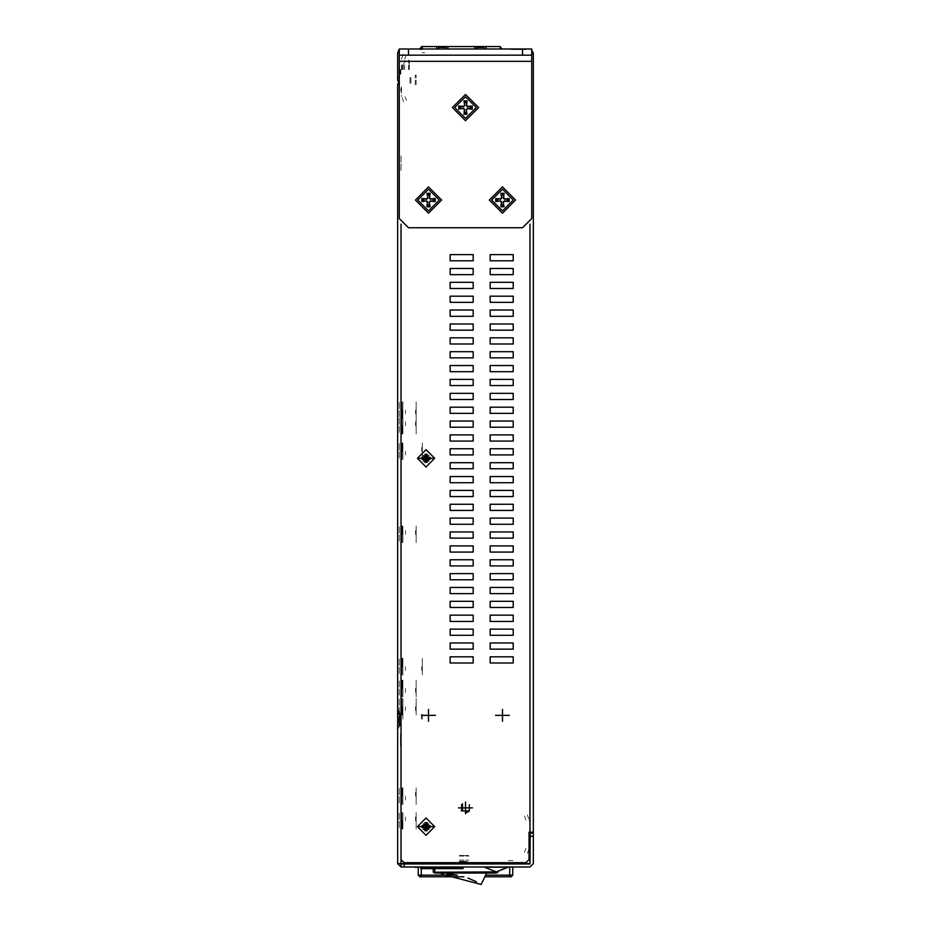 <?xml version="1.0" encoding="UTF-8"?>
<svg xmlns="http://www.w3.org/2000/svg" width="931" height="931" viewBox="0 0 931 931"><rect width="100%" height="100%" fill="white"/><g stroke="black" fill="none" stroke-linecap="round" stroke-linejoin="round"><path stroke-width="0.7" stroke-dasharray="4.66 3.49" d="M398.456 709.992L398.922 727.716L398.922 710.458M398.456 728.182L398.922 727.716M398.154 709.992L397.688 725.249M401.54 86.932L400.924 88.678L400.924 91.238L401.54 86.932L401.54 93.088L401.54 86.932L401.54 93.088L401.54 86.932L401.54 93.088L401.54 86.932L401.54 93.088L401.54 86.932L401.54 93.088L401.54 86.932L401.54 93.088L401.54 86.932L400.924 90.004M529.914 843.952L529.46 838.68L529.46 844.848L529.46 838.68L529.46 844.848L529.46 838.68L529.46 844.848L529.46 838.68L529.46 844.848L529.46 838.68L529.46 844.848L529.46 838.68L530.076 840.425L530.076 842.997L529.46 838.68L530.076 840.425L529.46 838.68L529.46 844.848L530.076 840.53M398.154 728.182L397.688 727.716M456.074 875L446.892 874.069L456.074 875M455.166 874.861L454.409 874.744M416.157 84.768L416.157 74.911L416.157 84.768M415.273 84.768L415.273 74.911L415.273 84.768M410.885 83.371L410.885 76.307L410.885 83.371M410.012 83.371L410.012 76.307L410.012 83.371M446.892 874.069L447.776 874.104M422.348 49.634L420.032 49.634L422.348 49.634M422.348 52.718L424.664 52.718L422.348 52.718M400.155 69.65L400.155 75.818L400.155 69.65M397.688 78.274L397.688 61.015M400.772 69.65L400.772 75.818L400.772 69.65M402.227 97.732L403.647 101.654L402.227 97.732M406.544 100.606L405.113 96.673L406.544 100.606M401.75 96.428L401.54 95.265L401.75 96.428M530.076 840.588L530.076 842.997M525.887 848.42L524.456 852.354L525.887 848.42M527.353 853.413L528.773 849.479L527.353 853.413M529.46 847.024L529.25 848.176L529.46 847.024M533.312 53.02L531.764 53.02M529.914 832.209L533.312 832.209M523.885 49.634L510.886 49.634L523.885 49.634M514.82 49.634L525.922 49.634L514.82 49.634M520.15 49.634L511.468 49.634L520.15 49.634M513.074 49.634L517.95 49.634L513.074 49.634M501.658 867.04L486.308 867.04L501.658 867.04M433.136 867.04L430.052 867.04L433.136 867.04M431.286 867.04L427.282 867.04L431.286 867.04M424.501 867.04L420.498 867.04L424.501 867.04M490.986 863.956L506.336 863.956L490.986 863.956M433.136 863.956L436.22 863.956L433.136 863.956M427.282 863.956L431.286 863.956L427.282 863.956M424.501 863.956L420.498 863.956L424.501 863.956M508.338 860.558L514.506 860.558L508.338 860.558M404.624 69.65L404.624 59.945L404.624 69.65M401.54 69.65L401.54 63.145L401.54 69.65M401.901 57.885L403.332 53.951L401.901 57.885M406.23 55.01L404.799 58.944L406.23 55.01M401.75 58.316L401.54 59.479L401.75 58.316M397.688 410.094L397.688 418.438L397.688 410.094M397.688 796.145L397.688 787.812L397.688 796.145M397.688 820.805L397.688 812.46L397.688 820.805M397.688 706.757L397.688 715.101L397.688 706.757M397.688 425.665L397.688 417.321L397.688 425.665M397.688 534.382L397.688 526.038L397.688 534.382M397.688 688.486L397.688 696.83L397.688 688.486M397.688 451.244L397.688 442.912L397.688 451.244M397.688 666.689L397.688 675.033L397.688 666.689M400.772 666.689L400.772 675.033L400.772 666.689M400.772 451.244L400.772 459.577L400.772 451.244M400.772 688.486L400.772 696.83L400.772 688.486M400.772 534.382L400.772 526.038L400.772 534.382M400.772 425.665L400.772 417.321L400.772 425.665M400.772 706.757L400.772 715.101L400.772 706.757M400.772 820.805L400.772 812.46L400.772 820.805M400.772 796.145L400.772 804.477L400.772 796.145M400.772 410.094L400.772 418.438L400.772 410.094M400.772 719.093L400.772 712.925L400.772 719.093M400.772 746.231L400.772 733.872L400.772 746.231M528.773 818.943L527.353 815.009L528.773 818.943M524.456 816.068L525.887 819.99L524.456 816.068M529.25 820.246L529.46 821.398L529.25 820.246M508.338 863.642L514.506 863.642L508.338 863.642M520.673 863.642L520.673 862.723M428.819 862.723L428.819 863.642M400.47 746.231L400.47 733.872L400.47 746.231M459.332 860.104L469.049 860.104L459.332 860.104M459.332 863.188L465.837 863.188L459.332 863.188M397.688 863.642L401.086 863.642M399.236 84.465L397.688 84.465M405.392 451.244L405.392 455.038L405.392 451.244M421.731 451.244L421.731 447.45L421.731 451.244M422.348 451.244L422.348 456.097L422.348 451.244M422.348 442.935L422.348 459.553L422.348 442.935M402.879 442.935L402.879 459.553L402.879 442.935M402.285 451.244L402.285 442.935L402.285 451.244M401.983 442.935L401.983 459.553L401.983 442.935M401.389 451.244L401.389 442.935L401.389 451.244M401.086 442.935L401.086 459.553L401.086 442.935M401.086 443.552L401.086 458.936L401.086 443.552M399.236 443.552L399.236 458.936L399.236 443.552M405.392 666.689L405.392 670.483L405.392 666.689M421.731 666.689L421.731 670.483L421.731 666.689M422.348 666.689L422.348 671.542L422.348 666.689M422.348 658.38L422.348 674.998L422.348 658.38M402.879 658.38L402.879 674.998L402.879 658.38M402.285 666.689L402.285 658.38L402.285 666.689M401.983 658.38L401.983 674.998L401.983 658.38M401.389 666.689L401.389 658.38L401.389 666.689M401.086 658.38L401.086 674.998L401.086 658.38M401.086 658.997L401.086 674.381L401.086 658.997M399.236 658.997L399.236 674.381L399.236 658.997M405.392 688.486L405.392 692.28L405.392 688.486M415.575 688.486L415.575 692.28L415.575 688.486M416.18 688.486L416.18 693.339L416.18 688.486M416.18 680.177L416.18 696.795L416.18 680.177M402.879 680.177L402.879 696.795L402.879 680.177M402.285 688.486L402.285 680.177L402.285 688.486M401.983 680.177L401.983 696.795L401.983 680.177M401.389 688.486L401.389 680.177L401.389 688.486M401.086 680.177L401.086 696.795L401.086 680.177M401.086 680.794L401.086 696.179L401.086 680.794M399.236 680.794L399.236 696.179L399.236 680.794M405.392 534.382L405.392 530.589L405.392 534.382M415.575 534.382L415.575 530.589L415.575 534.382M416.18 534.382L416.18 539.235L416.18 534.382M416.18 526.073L416.18 542.68L416.18 526.073M402.879 526.073L402.879 542.68L402.879 526.073M402.285 534.382L402.285 526.073L402.285 534.382M401.983 526.073L401.983 542.68L401.983 526.073M401.389 534.382L401.389 526.073L401.389 534.382M401.086 526.073L401.086 542.68L401.086 526.073M401.086 526.69L401.086 542.063L401.086 526.69M399.236 526.69L399.236 542.063L399.236 526.69M459.332 862.478L463.126 862.478L459.332 862.478M459.332 863.095L465.837 863.095L459.332 863.095M459.332 856.089L469.049 856.089L459.332 856.089M459.332 855.473L468.433 855.473L459.332 855.473M459.332 862.339L465.837 862.339L459.332 862.339M459.332 861.291L466.652 861.291L459.332 861.291M459.332 861.594L467.746 861.594L459.332 861.594M401.086 155.989L401.086 171.362L401.086 155.989M399.236 155.989L399.236 171.362L399.236 155.989M405.392 410.094L405.392 413.888L405.392 410.094M415.575 410.094L415.575 413.888L415.575 410.094M416.18 410.094L416.18 414.947L416.18 410.094M416.18 401.796L416.18 418.403L416.18 401.796M402.879 401.796L402.879 418.403L402.879 401.796M402.285 410.094L402.285 418.403L402.285 410.094M401.983 401.796L401.983 418.403L401.983 401.796M401.389 410.094L401.389 418.403L401.389 410.094M401.086 401.796L401.086 418.403L401.086 401.796M401.086 402.401L401.086 417.786L401.086 402.401M399.236 402.401L399.236 417.786L399.236 402.401M405.392 706.757L405.392 710.551L405.392 706.757M415.575 706.757L415.575 710.551L415.575 706.757M416.18 706.757L416.18 711.61L416.18 706.757M416.18 698.459L416.18 715.066L416.18 698.459M402.879 698.459L402.879 715.066L402.879 698.459M402.285 706.757L402.285 715.066L402.285 706.757M401.983 698.459L401.983 715.066L401.983 698.459M401.389 706.757L401.389 715.066L401.389 706.757M401.086 698.459L401.086 715.066L401.086 698.459M401.086 699.065L401.086 714.449L401.086 699.065M399.236 699.065L399.236 714.449L399.236 699.065M405.392 425.665L405.392 421.871L405.392 425.665M415.575 425.665L415.575 421.871L415.575 425.665M416.18 425.665L416.18 430.518L416.18 425.665M416.18 417.356L416.18 433.974L416.18 417.356M402.879 417.356L402.879 433.974L402.879 417.356M402.285 425.665L402.285 433.974L402.285 425.665M401.983 417.356L401.983 433.974L401.983 417.356M401.389 425.665L401.389 433.974L401.389 425.665M401.086 417.356L401.086 433.974L401.086 417.356M401.086 417.972L401.086 433.357L401.086 417.972M399.236 417.972L399.236 433.357L399.236 417.972M405.392 820.805L405.392 817.011L405.392 820.805M415.575 820.805L415.575 817.011L415.575 820.805M416.18 820.805L416.18 825.657L416.18 820.805M416.18 812.495L416.18 829.114L416.18 812.495M402.879 812.495L402.879 829.114L402.879 812.495M402.285 820.805L402.285 829.114L402.285 820.805M401.983 812.495L401.983 829.114L401.983 812.495M401.389 820.805L401.389 829.114L401.389 820.805M401.086 812.495L401.086 829.114L401.086 812.495M401.086 813.112L401.086 828.497L401.086 813.112M399.236 813.112L399.236 828.497L399.236 813.112M405.392 796.145L405.392 799.938L405.392 796.145M415.575 796.145L415.575 792.351L415.575 796.145M416.18 796.145L416.18 800.997L416.18 796.145M416.18 787.835L416.18 804.454L416.18 787.835M402.879 787.835L402.879 804.454L402.879 787.835M402.285 796.145L402.285 787.835L402.285 796.145M401.983 787.835L401.983 804.454L401.983 787.835M401.389 796.145L401.389 787.835L401.389 796.145M401.086 787.835L401.086 804.454L401.086 787.835M401.086 788.452L401.086 803.837L401.086 788.452M399.236 788.452L399.236 803.837L399.236 788.452M401.086 155.966L401.086 171.351L401.086 155.966M399.236 155.966L399.236 171.351L399.236 155.966M399.539 724.644L400.155 724.993L399.539 724.993L400.155 723.946L399.539 724.644M398.922 725.994L399.539 725.051L398.922 725.994M399.539 726.366L398.922 726.704L399.539 726.366M399.539 723.294L400.155 723.946L399.539 723.294L400.155 722.247L399.539 723.294M398.922 724.353L399.539 722.922L398.922 724.353M398.922 725.656L398.922 724.946L398.922 725.656M400.155 724.946L400.155 725.575L400.155 724.946M399.539 721.385L400.155 722.247L399.539 721.385L400.155 720.117L399.539 721.385M398.922 722.014L399.539 722.037L398.922 722.014L399.539 720.28L398.922 722.014M398.922 723.306L398.922 722.363L398.922 723.306M400.155 722.398L400.155 723.224L400.155 722.398M399.539 719.163L400.155 720.117L399.539 719.163L400.155 717.848L399.539 719.163M398.922 719.267L399.539 719.302L398.922 719.267L399.539 717.487L398.922 719.267M398.922 720.385L398.922 719.337L398.922 720.385M400.155 719.395L400.155 720.315L400.155 719.395M399.539 716.928L400.155 717.848L399.539 716.928L400.155 715.753L399.539 716.928M398.922 716.498L399.539 716.533L398.922 716.498L399.539 714.892L398.922 716.498M398.922 717.301L398.922 716.276L398.922 717.301M400.155 716.358L400.155 717.254L400.155 716.358M399.539 714.996L400.155 715.753L399.539 714.996L400.155 714.112L398.922 714.077L399.539 714.112L398.922 712.902L399.539 712.878L399.539 714.996M398.922 714.438L398.922 713.6L398.922 714.438M400.155 713.693L400.155 714.426L400.155 713.693M399.539 713.6L400.155 714.112L399.539 713.6L400.155 713.134L399.539 713.6M398.922 712.343L399.539 711.703L398.922 712.343M399.539 712.96L400.155 713.134L399.539 712.96M398.922 711.517L399.539 711.517L398.922 711.517M399.539 725.051L399.539 726.005L399.539 725.051M399.539 722.922L399.539 724.376L399.539 722.922M399.539 720.28L399.539 722.037L399.539 720.28M399.539 717.487L399.539 719.302L399.539 717.487M399.539 714.892L399.539 716.533L399.539 714.892M398.922 712.902L398.922 714.077L398.922 712.902M399.539 711.703L399.539 712.355L399.539 711.703M399.539 725.237L400.155 725.249L399.539 725.237M401.086 719.093L401.086 712.925L401.086 719.093M421.429 719.093L421.429 712.925L421.429 719.093M422.348 719.093L422.348 713.844L422.348 719.093M402.937 719.093L402.937 712.925L402.937 719.093M397.688 719.093L397.688 710.458M523.885 867.04L510.886 867.04L523.885 867.04M510.153 867.04L525.945 867.04M520.15 867.04L514.249 867.04L520.15 867.04M513.074 867.04L517.95 867.04L513.074 867.04M402.25 69.65L402.25 65.857L402.25 69.65M401.633 69.65L401.633 63.145L401.633 69.65M408.628 69.65L408.628 59.945L408.628 69.65M409.244 69.65L409.244 60.55L409.244 69.65M402.378 69.65L402.378 63.145L402.378 69.65M403.437 69.65L403.437 62.33L403.437 69.65"/><path stroke-width="1.4" d="M530.228 836.527L529.46 836.201L530.076 840.588M529.914 843.952L530.076 842.997M456.074 875L446.892 874.034M397.688 727.716L397.688 719.093L397.688 727.716M448.556 874.151L454.677 874.779M452.489 874.488L448.998 874.139M397.688 61.015L397.688 78.274M533.079 833.129L533.312 832.209L528.994 832.209L528.994 859.639L525.91 862.723L404.159 862.723L401.086 859.639L401.086 224.08L401.086 863.642L397.688 863.642L397.688 84.465L399.236 84.465M531.764 53.02L533.312 53.02L533.312 832.209L533.312 53.02L531.764 50.181M520.673 862.723L520.673 863.642L428.819 863.642L428.819 862.723M525.957 867.04L510.107 867.04M466.885 810.936L463.37 810.936M468.491 811.855L468.491 810.936L461.567 810.936M428.784 455.596L426.91 457.47L426.247 456.656L427.189 454.363L426.957 457.063M425.13 457.063L423.314 455.596L425.13 457.063L426.247 456.702M424.78 459.251L423.314 461.066L424.78 459.251L424.408 458.133L422.069 457.191L424.78 457.424M426.957 459.611L428.784 461.066L426.957 459.611L425.851 459.972L424.897 462.311L425.13 459.611M428.784 823.923L426.91 825.797L426.247 824.982L427.189 822.69L426.957 825.39M425.13 825.39L423.314 823.923L425.13 825.39L426.247 825.029M424.78 827.566L423.314 829.393L424.78 827.566L424.408 826.46L422.069 825.518L424.78 825.75M426.957 827.927L428.784 829.393L426.957 827.927L425.851 828.287L424.897 830.627L425.13 827.927M408.476 49.017L399.236 49.017L399.236 55.185L408.476 55.185L408.476 49.017L522.524 49.017L522.524 55.185L531.764 55.185L531.764 49.017L522.524 49.017M531.764 61.341L399.236 61.341L399.236 218.541L408.476 227.781L522.524 227.781L531.764 218.541L531.764 55.185M399.236 61.341L399.236 49.017L397.688 53.02L397.688 80.45L399.236 80.45M508.093 867.04L496.432 871.893L484.714 867.343L496.432 871.893L508.093 867.192L488.228 867.192M484.027 49.017L484.027 47.353L476.591 47.353L476.591 49.017M438.617 49.017L438.617 47.353L446.054 47.353L446.054 49.017M512.806 875.198L512.806 867.04L512.806 875.198L511.27 876.746L509.734 876.746L509.734 875.198L512.806 875.198L511.27 876.746L485.132 876.746L509.734 876.746M418.194 875.198L418.194 867.343L418.194 875.198L418.194 867.343L418.194 875.198L418.194 867.343L418.194 875.198L418.194 867.343L418.194 875.198L419.73 876.746L463.824 876.746L419.73 876.746L418.194 875.198L457.365 875.198M496.479 873.045L498.015 872.277L496.479 872.277L496.479 873.045L434.835 873.045L434.835 872.277L433.287 872.277L434.835 873.045M422.29 49.017L422.29 46.55L421.58 47.469M421.266 876.746L421.266 868.576M453.665 874.605L454.875 874.779M454.933 874.814L454.188 874.709M449.254 874.162L450.697 874.279M530.076 840.53L529.46 838.68M452.803 874.535L451.966 874.407M451.931 874.43L452.745 874.488M417.414 826.658L426.049 818.023L434.672 826.658L426.049 835.293L417.414 826.658M417.414 458.331L426.049 449.708L434.672 458.331L426.049 466.966L417.414 458.331M502.484 186.945L515.588 200.049L502.484 213.141L489.392 200.049L502.484 186.945M465.5 94.473L478.604 107.577L465.5 120.681L452.396 107.577L465.5 94.473M428.516 186.945L441.608 200.049L428.516 213.141L415.412 200.049L428.516 186.945M491.696 200.049L502.484 189.261L513.272 200.049L502.484 210.837L491.696 200.049M417.728 200.049L428.516 189.261L439.304 200.049L428.516 210.837L417.728 200.049M454.712 107.577L465.5 96.789L476.288 107.577L465.5 118.365L454.712 107.577M435.452 715.392L421.58 715.392L435.452 715.392M472.436 807.852L458.564 807.852L472.436 807.852M509.42 715.392L495.548 715.392L509.42 715.392M502.484 721.316L502.484 709.469L502.484 721.316M428.516 721.316L428.516 709.469L428.516 721.316M465.5 813.775L465.5 801.94L465.5 813.775M430.017 459.483L430.017 457.191L427.678 458.133L430.017 459.483L427.317 459.251M417.961 458.331L434.137 458.331L417.961 458.331M430.017 827.799L430.017 825.518L427.678 826.46L430.017 827.799L427.317 827.566M417.961 826.658L434.137 826.658L417.961 826.658M530.228 835.27L529.46 835.596L529.46 840.216M399.236 77.378L397.688 77.378M490.16 260.761L490.16 254.605L513.272 254.605L513.272 260.761L490.16 260.761L490.16 254.605M513.272 254.605L513.272 260.761M490.16 274.633L490.16 268.465L513.272 268.465L513.272 274.633L490.16 274.633L490.16 268.465M513.272 268.465L513.272 274.633M490.16 288.505L490.16 282.337L513.272 282.337L513.272 288.505L490.16 288.505L490.16 282.337M513.272 282.337L513.272 288.505M490.16 302.377L490.16 296.209L513.272 296.209L513.272 302.377L490.16 302.377L490.16 296.209M513.272 296.209L513.272 302.377M490.16 316.249L490.16 310.081L513.272 310.081L513.272 316.249L490.16 316.249L490.16 310.081M513.272 310.081L513.272 316.249M490.16 330.109L490.16 323.953L513.272 323.953L513.272 330.109L490.16 330.109L490.16 323.953M513.272 323.953L513.272 330.109M490.16 343.981L490.16 337.825L513.272 337.825L513.272 343.981L490.16 343.981L490.16 337.825M513.272 337.825L513.272 343.981M490.16 357.853L490.16 351.685L513.272 351.685L513.272 357.853L490.16 357.853L490.16 351.685M513.272 351.685L513.272 357.853M490.16 371.725L490.16 365.557L513.272 365.557L513.272 371.725L490.16 371.725L490.16 365.557M513.272 365.557L513.272 371.725M490.16 385.597L490.16 379.429L513.272 379.429L513.272 385.597L490.16 385.597L490.16 379.429M513.272 379.429L513.272 385.597M490.16 399.469L490.16 393.301L513.272 393.301L513.272 399.469L490.16 399.469L490.16 393.301M513.272 393.301L513.272 399.469M490.16 413.329L490.16 407.173L513.272 407.173L513.272 413.329L490.16 413.329L490.16 407.173M513.272 407.173L513.272 413.329M490.16 427.201L490.16 421.045L513.272 421.045L513.272 427.201L490.16 427.201L490.16 421.045M513.272 421.045L513.272 427.201M490.16 441.073L490.16 434.905L513.272 434.905L513.272 441.073L490.16 441.073L490.16 434.905M513.272 434.905L513.272 441.073M490.16 454.945L490.16 448.777L513.272 448.777L513.272 454.945L490.16 454.945L490.16 448.777M513.272 448.777L513.272 454.945M490.16 468.817L490.16 462.649L513.272 462.649L513.272 468.817L490.16 468.817L490.16 462.649M513.272 462.649L513.272 468.817M490.16 482.689L490.16 476.521L513.272 476.521L513.272 482.689L490.16 482.689L490.16 476.521M513.272 476.521L513.272 482.689M490.16 496.549L490.16 490.393L513.272 490.393L513.272 496.549L490.16 496.549L490.16 490.393M513.272 490.393L513.272 496.549M490.16 510.421L490.16 504.265L513.272 504.265L513.272 510.421L490.16 510.421L490.16 504.265M513.272 504.265L513.272 510.421M490.16 524.293L490.16 518.125L513.272 518.125L513.272 524.293L490.16 524.293L490.16 518.125M513.272 518.125L513.272 524.293M490.16 538.165L490.16 531.997L513.272 531.997L513.272 538.165L490.16 538.165L490.16 531.997M513.272 531.997L513.272 538.165M490.16 552.036L490.16 545.869L513.272 545.869L513.272 552.036L490.16 552.036L490.16 545.869M513.272 545.869L513.272 552.036M490.16 565.908L490.16 559.74L513.272 559.74L513.272 565.908L490.16 565.908L490.16 559.74M513.272 559.74L513.272 565.908M490.16 579.769L490.16 573.612L513.272 573.612L513.272 579.769L490.16 579.769L490.16 573.612M513.272 573.612L513.272 579.769M490.16 593.641L490.16 587.484L513.272 587.484L513.272 593.641L490.16 593.641L490.16 587.484M513.272 587.484L513.272 593.641M490.16 607.512L490.16 601.345L513.272 601.345L513.272 607.512L490.16 607.512L490.16 601.345M513.272 601.345L513.272 607.512M490.16 621.384L490.16 615.216L513.272 615.216L513.272 621.384L490.16 621.384L490.16 615.216M513.272 615.216L513.272 621.384M490.16 635.256L490.16 629.088L513.272 629.088L513.272 635.256L490.16 635.256L490.16 629.088M513.272 629.088L513.272 635.256M490.16 649.128L490.16 642.96L513.272 642.96L513.272 649.128L490.16 649.128L490.16 642.96M513.272 642.96L513.272 649.128M490.16 662.988L490.16 656.832L513.272 656.832L513.272 662.988L490.16 662.988L490.16 656.832M513.272 656.832L513.272 662.988M450.092 260.761L450.092 254.605L473.204 254.605L473.204 260.761L450.092 260.761L450.092 254.605M473.204 254.605L473.204 260.761M450.092 274.633L450.092 268.465L473.204 268.465L473.204 274.633L450.092 274.633L450.092 268.465M473.204 268.465L473.204 274.633M450.092 288.505L450.092 282.337L473.204 282.337L473.204 288.505L450.092 288.505L450.092 282.337M473.204 282.337L473.204 288.505M450.092 302.377L450.092 296.209L473.204 296.209L473.204 302.377L450.092 302.377L450.092 296.209M473.204 296.209L473.204 302.377M450.092 316.249L450.092 310.081L473.204 310.081L473.204 316.249L450.092 316.249L450.092 310.081M473.204 310.081L473.204 316.249M450.092 330.109L450.092 323.953L473.204 323.953L473.204 330.109L450.092 330.109L450.092 323.953M473.204 323.953L473.204 330.109M450.092 343.981L450.092 337.825L473.204 337.825L473.204 343.981L450.092 343.981L450.092 337.825M473.204 337.825L473.204 343.981M450.092 357.853L450.092 351.685L473.204 351.685L473.204 357.853L450.092 357.853L450.092 351.685M473.204 351.685L473.204 357.853M450.092 371.725L450.092 365.557L473.204 365.557L473.204 371.725L450.092 371.725L450.092 365.557M473.204 365.557L473.204 371.725M450.092 385.597L450.092 379.429L473.204 379.429L473.204 385.597L450.092 385.597L450.092 379.429M473.204 379.429L473.204 385.597M450.092 399.469L450.092 393.301L473.204 393.301L473.204 399.469L450.092 399.469L450.092 393.301M473.204 393.301L473.204 399.469M450.092 413.329L450.092 407.173L473.204 407.173L473.204 413.329L450.092 413.329L450.092 407.173M473.204 407.173L473.204 413.329M450.092 427.201L450.092 421.045L473.204 421.045L473.204 427.201L450.092 427.201L450.092 421.045M473.204 421.045L473.204 427.201M450.092 441.073L450.092 434.905L473.204 434.905L473.204 441.073L450.092 441.073L450.092 434.905M473.204 434.905L473.204 441.073M450.092 454.945L450.092 448.777L473.204 448.777L473.204 454.945L450.092 454.945L450.092 448.777M473.204 448.777L473.204 454.945M450.092 468.817L450.092 462.649L473.204 462.649L473.204 468.817L450.092 468.817L450.092 462.649M473.204 462.649L473.204 468.817M450.092 482.689L450.092 476.521L473.204 476.521L473.204 482.689L450.092 482.689L450.092 476.521M473.204 476.521L473.204 482.689M450.092 496.549L450.092 490.393L473.204 490.393L473.204 496.549L450.092 496.549L450.092 490.393M473.204 490.393L473.204 496.549M450.092 510.421L450.092 504.265L473.204 504.265L473.204 510.421L450.092 510.421L450.092 504.265M473.204 504.265L473.204 510.421M450.092 524.293L450.092 518.125L473.204 518.125L473.204 524.293L450.092 524.293L450.092 518.125M473.204 518.125L473.204 524.293M450.092 538.165L450.092 531.997L473.204 531.997L473.204 538.165L450.092 538.165L450.092 531.997M473.204 531.997L473.204 538.165M450.092 552.036L450.092 545.869L473.204 545.869L473.204 552.036L450.092 552.036L450.092 545.869M473.204 545.869L473.204 552.036M450.092 565.908L450.092 559.74L473.204 559.74L473.204 565.908L450.092 565.908L450.092 559.74M473.204 559.74L473.204 565.908M450.092 579.769L450.092 573.612L473.204 573.612L473.204 579.769L450.092 579.769L450.092 573.612M473.204 573.612L473.204 579.769M450.092 593.641L450.092 587.484L473.204 587.484L473.204 593.641L450.092 593.641L450.092 587.484M473.204 587.484L473.204 593.641M450.092 607.512L450.092 601.345L473.204 601.345L473.204 607.512L450.092 607.512L450.092 601.345M473.204 601.345L473.204 607.512M450.092 621.384L450.092 615.216L473.204 615.216L473.204 621.384L450.092 621.384L450.092 615.216M473.204 615.216L473.204 621.384M450.092 635.256L450.092 629.088L473.204 629.088L473.204 635.256L450.092 635.256L450.092 629.088M473.204 629.088L473.204 635.256M450.092 649.128L450.092 642.96L473.204 642.96L473.204 649.128L450.092 649.128L450.092 642.96M473.204 642.96L473.204 649.128M529.762 832.209L528.994 832.291M397.7 80.45L399.236 82.987M450.092 656.832L473.204 656.832L473.204 662.988L450.092 662.988L450.092 656.832L450.092 662.988M473.204 656.832L473.204 662.988M404.159 867.04L404.159 863.956L401.086 863.956L401.086 867.04L529.914 867.04L533.312 863.642L533.312 833.129L530.228 833.129L530.228 836.213L533.312 836.213M404.159 863.956L529.914 863.956L530.228 836.213M520.976 862.723L520.976 863.642L520.976 862.723M428.516 862.723L428.516 863.642L401.086 863.642M528.994 840.216L529.914 840.216L529.914 863.642L520.976 863.642M398.596 82.463L397.688 84.768L397.688 718.15M525.852 867.04L519.545 867.04M415.051 867.04L407.825 867.04M415.924 867.04L415.051 867.343M420.09 867.04L415.924 867.343M420.975 867.04L420.09 867.343M478.778 867.04L472.308 867.04M488.228 867.04L481.827 867.04M397.688 784.752L397.688 84.465M401.086 867.04L397.688 863.642L397.688 807.538M502.484 710.4L502.484 720.385L502.484 710.4M428.516 710.4L428.516 720.385L428.516 710.4M465.5 802.859L465.5 812.856L465.5 802.859M397.688 832.186L397.688 809.411M463.37 810.657L461.357 810.657M427.189 454.363L424.897 454.363L425.781 456.411M422.069 457.191L422.069 459.483L424.129 458.599M424.897 462.311L427.189 462.311L426.317 460.263M425.851 456.702L424.408 458.133M427.678 458.133L426.91 457.47M426.247 459.972L427.678 458.529M424.408 458.529L425.851 459.972M424.897 454.363L425.455 456.493M423.314 455.596L425.188 457.47M422.069 459.483L424.21 458.936M423.314 461.066L425.188 459.192M427.189 462.311L426.642 460.17M428.784 461.066L426.91 459.192M430.017 457.191L427.969 458.064M427.317 457.424L427.888 457.738M427.189 822.69L424.897 822.69L425.781 824.738M422.069 825.518L422.069 827.799L424.129 826.926M424.897 830.627L427.189 830.627L426.317 828.578M425.851 825.029L424.408 826.46M427.678 826.46L426.91 825.797M426.247 828.287L427.678 826.856M424.408 826.856L425.851 828.287M424.897 822.69L425.455 824.819M423.314 823.923L425.188 825.797M422.069 827.799L424.21 827.252M423.314 829.393L425.188 827.519M427.189 830.627L426.642 828.497M428.784 829.393L426.91 827.519M430.017 825.518L427.969 826.391M427.317 825.75L427.888 826.065M522.524 55.185L408.476 55.185M507.279 198.92L507.279 201.166L509.187 201.596L509.187 198.489L504.474 199.281L503.252 198.059L503.613 195.254L501.367 195.254L500.925 193.345L501.728 198.059L500.506 199.281L495.781 198.489L500.529 198.873L501.32 198.094M509.187 198.489L504.439 198.873L503.659 198.094L504.043 193.345L503.613 195.254M497.701 198.92L497.701 201.166L495.781 201.596L500.506 200.805L501.728 202.027L500.925 206.752L501.32 201.992L500.529 201.212M501.367 204.832L503.613 204.832L504.043 206.752L503.252 202.027L504.474 200.805L507.279 201.166M509.187 201.596L504.439 201.212L503.659 201.992M501.367 195.254L501.728 198.059M503.613 204.832L503.252 202.027M497.701 201.166L500.506 200.805M433.299 198.92L433.299 201.166L435.219 201.596L435.219 198.489L430.494 199.281L429.272 198.059L429.633 195.254L427.387 195.254L426.957 193.345L427.748 198.059L426.526 199.281L421.813 198.489L426.561 198.873L427.341 198.094M435.219 198.489L430.471 198.873L429.68 198.094L430.075 193.345L429.633 195.254M423.721 198.92L423.721 201.166L421.813 201.596L426.526 200.805L427.748 202.027L426.957 206.752L427.341 201.992L426.561 201.212M427.387 204.832L429.633 204.832L430.075 206.752L429.272 202.027L430.494 200.805L433.299 201.166M435.219 201.596L430.471 201.212L429.68 201.992M427.387 195.254L427.748 198.059M429.633 204.832L429.272 202.027M423.721 201.166L426.526 200.805M470.283 106.46L470.283 108.694L472.203 109.136L472.203 106.018L467.49 106.821L466.268 105.587L466.617 102.794L464.383 102.794L463.941 100.874L464.732 105.587L463.51 106.821L458.797 106.018L463.545 106.413L464.336 105.622M472.203 106.018L467.455 106.413L466.664 105.622L467.059 100.874L466.617 102.794M460.717 106.46L460.717 108.694L458.797 109.136L463.51 108.345L464.732 109.567L463.941 114.28L464.336 109.532L463.545 108.752M464.383 112.372L466.617 112.372L467.059 114.28L466.268 109.567L467.49 108.345L470.283 108.694M472.203 109.136L467.455 108.752L466.664 109.532M464.383 102.794L464.732 105.587M466.617 112.372L466.268 109.567M460.717 108.694L463.51 108.345M500.273 49.017L500.273 46.55L421.406 46.55L421.406 47.539M485.935 46.55L485.935 49.017M474.682 46.55L474.682 49.017M447.962 46.55L447.962 49.017M436.709 46.55L436.709 49.017M422.29 48.435L421.324 49.017L422.29 48.435M420.184 49.017L422.29 47.353M500.273 47.353L502.368 49.017M501.227 49.017L500.273 48.435M467.99 878.096L476.463 881.785M486.704 873.045L481.152 884.45L441.503 874.058L441.492 873.045M469.352 811.041L469.352 804.675M433.287 868.576L433.287 872.277M459.088 867.04L459.088 867.797L424.955 867.797L424.955 867.04M420.812 867.343L420.812 868.576L463.079 868.576L463.126 867.04M424.187 867.04L424.187 867.797L421.58 867.808L462.311 867.808L462.311 867.04M459.972 867.04L459.972 867.797L461.206 867.808M461.683 810.657L461.683 804.64M462.521 810.657L462.521 803.837M461.753 810.657L461.753 804.547M421.58 867.797L421.58 867.04M435.149 867.797L435.149 867.04M449.01 867.797L449.01 867.04M450.569 867.04L458.401 867.04M425.758 867.04L433.59 867.04M419.311 49.017L421.406 47.353M529.914 832.209L529.914 224.08M397.688 85.082L397.688 152.288M397.688 175.063L397.688 398.712M397.688 437.046L397.688 439.851M397.688 462.637L397.688 522.989M397.688 545.764L397.688 655.308M466.943 812.635L466.943 810.936M425.013 454.724L427.073 454.724M422.441 459.367L422.441 457.307M427.073 461.939L425.013 461.939M429.656 457.307L429.656 459.367M425.013 823.051L427.073 823.051M422.441 827.682L422.441 825.634M427.073 830.266L425.013 830.266M429.656 825.634L429.656 827.682M501.006 193.881L503.974 193.881M504.043 193.345L500.925 193.345M496.328 201.527L496.328 198.559M495.781 198.489L495.781 201.596M503.974 206.205L501.006 206.205M500.925 206.752L504.043 206.752M508.64 198.559L508.64 201.527M427.026 193.881L429.994 193.881M430.075 193.345L426.957 193.345M422.36 201.527L422.36 198.559M421.813 198.489L421.813 201.596M429.994 206.205L427.026 206.205M426.957 206.752L430.075 206.752M434.672 198.559L434.672 201.527M464.022 101.421L466.978 101.421M467.059 100.874L463.941 100.874M459.344 109.055L459.344 106.099M458.797 106.018L458.797 109.136M466.978 113.733L464.022 113.733M463.941 114.28L467.059 114.28M471.656 106.099L471.656 109.055M485.807 875.198L509.734 875.198L509.734 867.04M496.479 871.893L434.835 872.277L434.835 868.576M425.758 863.875L433.59 863.875M458.401 863.875L450.569 863.875M422.29 47.318L421.58 47.318"/></g></svg>
